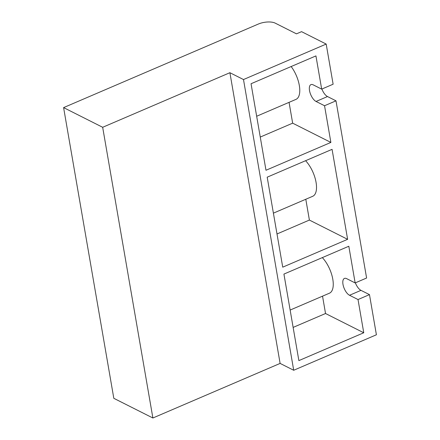 <?xml version="1.0" encoding="UTF-8"?>
<svg xmlns="http://www.w3.org/2000/svg" width="440" height="440" viewBox="0 0 440 440"><rect width="100%" height="100%" fill="white"/><g stroke="black" fill="none" stroke-linecap="round" stroke-linejoin="round"><path stroke-width="0.66" d="M63.597 107.608L102.668 127.292L229.9 72.705L243.49 79.547L326.189 44.066L301.56 31.658L296.466 33.842L275.231 23.144A12.386 5.209 -9.8 0 0 258.258 24.085L63.597 107.608L113.812 398.316L152.884 418L280.115 363.413L293.706 370.26L376.404 334.78L369.474 294.63L358.023 299.547L363.759 332.767L298.87 360.608L283.927 274.087L348.816 246.246L355.152 282.931L346.654 278.652A9.29 4.158 -113.2 0 0 344.427 278.421A9.29 4.158 -113.2 0 0 343.492 286.479A9.29 4.158 -113.2 0 0 349.525 295.268L358.023 299.547M229.9 72.705L280.115 363.413M102.668 127.292L152.884 418M243.49 79.547L293.706 370.26M273.399 213.153L312.719 196.284A21.675 9.707 -113.2 0 0 315.882 181.374A21.675 9.707 -113.2 0 0 305.591 160.71M276.997 233.97L309.392 220.066L305.8 199.254M309.392 220.066L347.617 239.327L332.074 149.341L267.19 177.183L282.733 267.168L347.617 239.327M256.663 116.248L295.977 99.38A21.675 9.707 -113.2 0 0 291.154 66.534M260.26 137.066L292.655 123.167L289.058 102.35M292.655 123.167L330.88 142.423L265.991 170.264L251.048 83.743L315.937 55.902L321.673 89.128L313.181 84.849A9.29 4.158 -113.2 0 0 310.954 84.612A9.29 4.158 -113.2 0 0 310.019 92.675A9.29 4.158 -113.2 0 0 316.052 101.459L324.544 105.738L330.88 142.423M290.142 310.057L329.456 293.189A21.675 9.707 -113.2 0 0 332.618 278.278A21.675 9.707 -113.2 0 0 322.327 257.609M322.536 296.153L325.534 313.511L293.139 327.409M325.534 313.511L363.759 332.767M355.152 282.931L366.603 278.02L335.995 100.826L324.544 105.738M326.189 44.066L333.124 84.211L321.673 89.128M355.377 282.838A9.29 4.158 -113.2 0 0 360.976 290.351L349.525 295.268M369.474 294.63L360.976 290.351M321.899 89.029A9.29 4.158 -113.2 0 0 327.498 96.547L316.052 101.459M335.995 100.826L327.498 96.547"/></g></svg>
